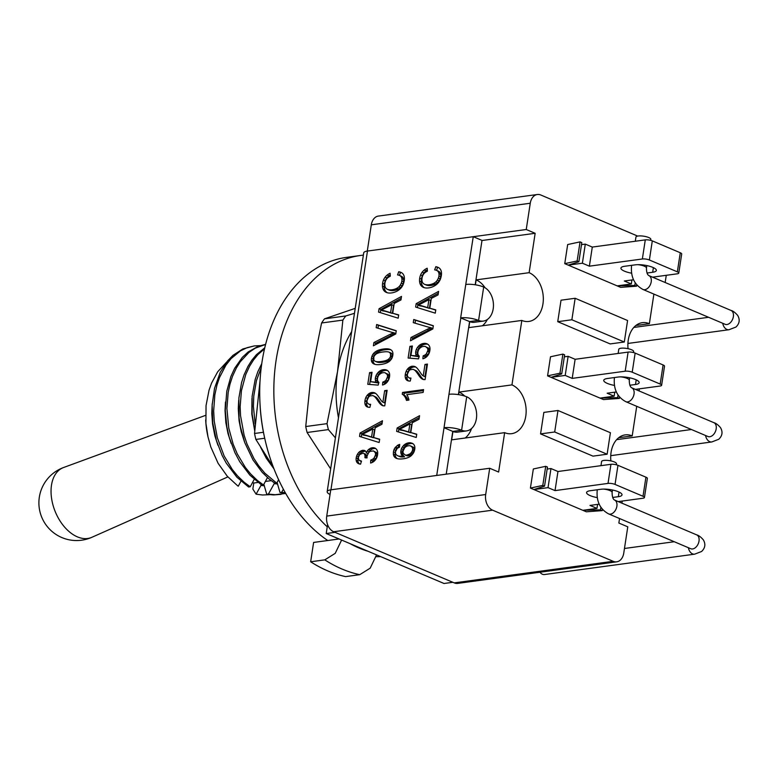 <?xml version="1.0" encoding="UTF-8"?>
<svg xmlns="http://www.w3.org/2000/svg" width="778" height="778" viewBox="0 0 778 778"><rect width="100%" height="100%" fill="white"/><g stroke="black" fill="none" stroke-linecap="round" stroke-linejoin="round"><path stroke-width="1.17" d="M252.539 482.506L253.774 483.021L257.946 482.457M265.386 481.446L271.191 480.658M278.612 479.686L276.735 483.177L275.081 483.401L268.925 478.84L262.215 472.353L253.035 459.993L244.778 442.663L240.373 426.568L239.05 417.523L238.875 398.064L241.569 382.582L244.088 374.792L247.91 366.487L251.858 360.185L256.38 354.71L264.763 347.815M267.467 477.575L263.489 484.966L261.836 485.2L249.903 475.164L239.789 461.792L234.956 452.747L229.218 437.265L226.855 426.85L225.26 410.269L226.777 391.237L230.842 376.591L234.664 368.286L242.337 357.365L248.163 351.957L258.384 346.22L265.599 344.382M254.221 479.374L250.244 486.765L248.581 486.989L236.882 477.196L226.233 463.085L222.158 455.509L216.333 440.28L212.734 422.746L212.141 405.075L214.543 388.271L220.281 372.254L227.536 360.973L232.962 355.361L242.824 348.962L254.221 345.928L247.054 347.688L240.451 350.859L231.047 358.619L225.931 365.135L219.484 377.563L216.916 385.256L214.845 394.845L213.658 410.91L214.261 421.375L217.334 437.771L224.122 455.908L232.262 469.445L237.484 475.835L244.127 482.243L250.244 486.765M240.976 481.164L238.263 486.201L237.407 485.579L227.273 476.233L218.103 463.299L210.828 447.029L207.998 436.905L205.917 423.349L206.044 405.601L209.049 390.177L211.538 383.155L217.733 371.728L226.612 362.12M253.774 483.021L252.85 489.07L256.108 494.186L261.291 484.85M274.537 483.05L268.42 494.088L266.766 494.312L263.839 484.324M283.367 489.197L281.675 492.289L280.012 492.513L277.085 482.525M205.693 419.925L205.713 420.295A67.812 47.769 82.3 0 0 207.911 436.487L207.998 436.905M261.233 367.556L256.468 380.559L253.774 396.041L253.404 406.447L255.155 423.903M261.768 363.598L257.829 371.738L255.194 379.431L252.121 396.265L252.15 414.197L254.737 429.933M260.572 447.214L266.28 458.203L274.012 468.91M281.675 492.289L285.332 492.766M264.52 348.855L258.043 354.486L253.521 359.961L249.563 366.263L245.741 374.568L241.433 390.644L240.149 406.729L240.558 415.773L244.127 435.242L246.957 443.859L253.939 458.514L258.636 465.691L264.802 473.141L276.735 483.177M280.012 492.513L285.526 493.106M268.42 494.088L275.179 494.711L285.721 493.447M265.59 344.44L255.252 348.165L248.941 352.434L240.276 361.751L236.317 368.062L232.496 376.367L229.977 384.147L228.187 392.443L226.904 408.528L228.781 428.143L233.186 444.228L237.251 453.875L245.391 467.49L250.633 473.928L257.333 480.415L263.489 484.966M266.766 494.312L273.525 494.934L281.101 494.351M260.085 345.636L254.221 345.928M269.509 494.701L262.439 494.993L256.108 494.186M351.675 331.603A100.459 70.779 82.3 0 0 337.545 371.524A100.459 70.779 82.3 0 0 338.479 417.815M355.225 308.351L324.484 318.844A114.269 80.504 82.3 0 0 321.586 322.987L311.054 375.113L305.735 426.539A114.269 80.504 82.3 0 0 307.096 432.49L330.66 468.901M324.484 318.844L345.772 315.956L354.476 313.31M345.772 315.956A114.269 80.504 82.3 0 0 342.865 320.098L337.545 371.524L327.023 423.65A114.269 80.504 82.3 0 0 328.384 429.602L335.415 437.868M307.096 432.49L328.384 429.602M305.735 426.539L327.023 423.65M321.586 322.987L342.865 320.098M260.037 380.773L254.523 433.482A114.269 80.504 82.3 0 0 255.874 439.434L273.234 466.897M255.874 439.434L264.714 438.238M254.523 433.482L263.45 432.276M363.375 255.135A150.689 106.158 82.3 0 0 360.71 255.447L346.58 257.362A150.689 106.158 82.3 0 0 260.153 378.857A150.689 106.158 82.3 0 0 327.742 540.515L313.612 542.441L310.655 561.774A170.781 120.318 82.3 0 0 345.607 576.605L359.737 574.679L370.182 568.173L376.562 554.879M310.655 561.774L324.786 559.859L335.221 553.352L341.61 540.058M360.71 255.447A150.689 106.158 82.3 0 0 275.334 365.845A150.689 106.158 82.3 0 0 327.237 526.823M376.124 556.678A150.689 106.158 82.3 0 0 380.598 556.591M339.072 538.979L327.742 540.515M260.008 403.636A138.134 97.318 82.3 0 0 264.676 438.082M635.402 389.379L660.143 386.024A5.018 1.371 -171.3 0 0 661.611 385.305A5.018 1.371 -171.3 0 0 660.172 384.06L632.213 372.205A5.018 1.371 -171.3 0 0 625.181 371.203L572.2 378.39L565.207 375.424L551.077 377.34L561.716 373.936L564.634 354.836L562.893 354.097L550.503 356.762L547.586 375.862L550.503 356.762M661.611 385.305L664.529 366.205A5.018 1.371 -171.3 0 0 663.099 364.96L635.14 353.105A5.018 1.371 -171.3 0 0 628.109 352.103L575.127 359.29L568.135 356.324L564.332 356.839M561.716 373.936L559.966 373.197L547.586 375.862L603.514 399.581L619.385 398.404L617.644 397.665L600.013 398.093L614.143 396.177L607.151 393.211L616.341 391.966M629.849 385.246L635.509 384.478A12.555 3.443 -171.3 0 0 639.176 382.669A12.555 3.443 -171.3 0 0 631.794 378.303A12.555 3.443 -171.3 0 0 618.024 377.058L607.433 378.497A12.555 3.443 -171.3 0 0 603.757 380.306A12.555 3.443 -171.3 0 0 614.396 385.402M562.893 354.097L559.966 373.197M568.135 356.324L565.207 375.424M575.127 359.29L572.2 378.39M614.756 392.18L614.143 396.177M618.043 395.029L617.644 397.665M619.589 397.072L619.385 398.404M652.567 277.163L677.307 273.807A5.018 1.371 -171.3 0 0 678.776 273.088A5.018 1.371 -171.3 0 0 677.346 271.843L649.387 259.988A5.018 1.371 -171.3 0 0 642.356 258.986L589.374 266.173L582.382 263.207L568.251 265.123L578.881 261.729L581.808 242.629L580.057 241.88L567.677 244.545L564.76 263.645L567.677 244.545M678.776 273.088L681.703 253.988A5.018 1.371 -171.3 0 0 680.273 252.743L652.304 240.888A5.018 1.371 -171.3 0 0 645.283 239.887L592.291 247.073L585.299 244.107L581.506 244.623M578.881 261.729L577.14 260.98L564.76 263.645L620.679 287.364L636.56 286.187L634.809 285.448L617.187 285.876L631.318 283.96L624.326 280.994L633.516 279.749M647.024 273.029L652.674 272.261A12.555 3.443 -171.3 0 0 656.35 270.452A12.555 3.443 -171.3 0 0 648.959 266.086A12.555 3.443 -171.3 0 0 635.198 264.851L624.598 266.28A12.555 3.443 -171.3 0 0 620.932 268.089A12.555 3.443 -171.3 0 0 631.571 273.185M580.057 241.88L577.14 260.98M585.299 244.107L582.382 263.207M592.291 247.073L589.374 266.173M631.93 279.963L631.318 283.96M635.218 282.813L634.809 285.448M636.764 284.855L636.56 286.187M542.791 485.414L530.411 488.069L533.338 468.969L545.718 466.314L542.791 485.414L544.542 486.153L547.469 467.053L545.718 466.314M533.338 468.969L530.411 488.069L586.34 511.798L602.221 510.621L600.47 509.872L582.848 510.31L596.979 508.394L589.987 505.428L599.167 504.183M618.228 501.596L642.968 498.241A5.018 1.371 -171.3 0 0 644.437 497.521A5.018 1.371 -171.3 0 0 643.007 496.276L615.038 484.422A5.018 1.371 -171.3 0 0 608.017 483.41L555.025 490.607L548.033 487.641L533.912 489.556L544.542 486.153M612.685 497.453L618.335 496.695A12.555 3.443 -171.3 0 0 622.011 494.886A12.555 3.443 -171.3 0 0 614.62 490.51A12.555 3.443 -171.3 0 0 600.859 489.274L590.259 490.714A12.555 3.443 -171.3 0 0 586.583 492.523A12.555 3.443 -171.3 0 0 597.222 497.609M602.221 510.621L602.425 509.279M600.47 509.872L600.869 507.246M596.979 508.394L597.582 504.397M644.437 497.521L647.364 478.421A5.018 1.371 -171.3 0 0 645.925 477.177L617.965 465.322A5.018 1.371 -171.3 0 0 610.934 464.31L557.952 471.507L550.96 468.541L547.158 469.056M555.025 490.607L557.952 471.507M548.033 487.641L550.96 468.541M483.692 287.033L478.577 320.458A17.583 12.39 82.3 0 0 483.323 321.09A17.583 12.39 82.3 0 0 493.456 305.589A17.583 12.39 82.3 0 0 483.692 287.033L483.517 286.956A12.808 3.511 -171.3 0 0 465.954 284.447A12.808 3.511 -171.3 0 0 465.769 284.476L460.654 317.901L469.572 321.586L478.402 320.38A12.808 3.511 8.7 0 0 460.839 317.871L448.964 394.3A12.808 3.511 -171.3 0 1 449.149 394.281A12.808 3.511 -171.3 0 1 466.712 396.79L461.597 430.215A12.808 3.511 8.7 0 0 444.034 427.706L448.964 394.3M475.202 284.787L482 240.402L473.257 236.697L465.769 284.476M326.215 533.533L335.046 532.337L452.845 582.294L444.014 583.49L326.215 533.533L327.587 524.576M473.257 236.697L367.469 251.051A12.808 3.511 -171.3 0 0 363.715 252.899L327.178 491.647A12.808 3.511 8.7 0 1 330.932 489.809L436.721 475.455L444.034 427.706L452.767 431.411L461.597 430.215M330.047 494.458A12.808 3.511 8.7 0 1 327.178 491.647M435.826 266.689L434.649 269.878A14.928 9.774 113 0 1 436.497 270.355A14.928 9.774 113 0 1 436.983 270.588A7.303 4.785 113 0 1 438.267 271.785L438.277 271.804A6.399 4.191 113 0 1 438.948 273.661A6.652 4.357 113 0 1 438.928 276.005A6.73 4.405 113 0 1 438.374 278.077A7.585 4.969 113 0 1 437.343 280.119A6.555 4.289 113 0 1 435.952 281.792A10.328 6.759 113 0 1 433.949 283.231A16.017 10.484 113 0 1 432.879 283.737A20.247 13.255 113 0 1 431.683 284.174A22.932 15.015 113 0 1 430.487 284.495A29.535 19.333 113 0 1 429.145 284.729A22.076 14.451 113 0 1 428.124 284.826A21.181 13.868 113 0 1 427.132 284.826A20.938 13.712 113 0 1 426.169 284.729A20.85 13.654 113 0 1 425.235 284.544A10.221 6.691 113 0 1 424.613 284.33A10.221 6.691 113 0 1 423.602 283.727A7.799 5.106 113 0 1 422.522 282.414A6.389 4.182 113 0 1 421.987 280.547A8.188 5.358 113 0 1 422.055 278.047A6.837 4.473 113 0 1 422.678 275.801A5.378 3.52 113 0 1 423.699 274.002A6.136 4.016 113 0 1 425.07 272.601A14.5 9.492 113 0 1 427.385 271.172L427.21 268.235A15.56 10.192 -67 0 0 424.292 270.005A9.832 6.438 -67 0 0 422.191 272.174A8.432 5.524 -67 0 0 420.616 274.955A10.026 6.564 -67 0 0 419.682 278.3A10.795 7.07 -67 0 0 419.556 281.218A10.775 7.051 -67 0 0 420.081 283.795A10.056 6.584 -67 0 0 421.238 285.798A13.566 8.879 -67 0 0 423.174 287.267A16.163 10.581 -67 0 0 423.465 287.393A16.163 10.581 -67 0 0 424.331 287.695A19.44 12.72 -67 0 0 425.663 287.957A21.716 14.218 -67 0 0 427.064 288.016A27.648 18.098 -67 0 0 428.678 287.889A27.162 17.787 -67 0 0 430.185 287.607A24.41 15.978 -67 0 0 431.634 287.189A23.428 15.336 -67 0 0 433.083 286.605A22.202 14.539 -67 0 0 434.484 285.896A15.249 9.978 -67 0 0 437.148 283.941A9.774 6.399 -67 0 0 439.035 281.743A8.169 5.349 -67 0 0 440.416 279.059A13.002 8.509 -67 0 0 441.359 275.412A9.754 6.38 -67 0 0 441.398 272.086A8.957 5.864 -67 0 0 440.504 269.48A10.357 6.778 -67 0 0 438.802 267.758A19.08 12.497 -67 0 0 437.8 267.253A19.08 12.497 -67 0 0 435.826 266.689L437.576 267.438L436.497 270.365L438.247 271.104A14.928 9.774 113 0 1 438.724 271.327A7.303 4.785 113 0 1 440.008 272.524A6.399 4.191 113 0 1 440.698 274.41A6.652 4.357 113 0 1 440.679 276.754A6.73 4.405 113 0 1 440.124 278.816A7.585 4.969 113 0 1 439.084 280.858A6.555 4.289 113 0 1 437.693 282.531A10.328 6.759 113 0 1 435.69 283.97A16.017 10.484 113 0 1 434.63 284.476A20.247 13.255 113 0 1 433.434 284.913A22.932 15.015 113 0 1 432.237 285.234A29.535 19.333 113 0 1 430.895 285.477A22.076 14.451 113 0 1 429.864 285.565A21.181 13.868 113 0 1 428.882 285.565A20.938 13.712 113 0 1 427.919 285.468A20.85 13.654 113 0 1 426.986 285.283A10.221 6.691 113 0 1 426.363 285.069L424.613 284.33M398.735 271.726L397.558 274.916A14.928 9.774 113 0 1 399.406 275.393A14.928 9.774 113 0 1 399.892 275.616A7.303 4.785 113 0 1 401.176 276.812L401.185 276.842A6.399 4.191 113 0 1 401.866 278.699A6.652 4.357 113 0 1 401.847 281.043A6.73 4.405 113 0 1 401.283 283.104A7.585 4.969 113 0 1 400.252 285.147A6.555 4.289 113 0 1 398.861 286.819A10.328 6.759 113 0 1 396.858 288.259A16.017 10.484 113 0 1 395.788 288.764A20.247 13.255 113 0 1 394.592 289.212A22.932 15.015 113 0 1 393.396 289.523A29.535 19.333 113 0 1 392.054 289.766A22.076 14.451 113 0 1 391.033 289.854A21.181 13.868 113 0 1 390.041 289.854A20.938 13.712 113 0 1 389.078 289.766A20.85 13.654 113 0 1 388.144 289.572A10.221 6.691 113 0 1 387.522 289.358A10.221 6.691 113 0 1 386.51 288.764A7.799 5.106 113 0 1 385.431 287.442A6.389 4.182 113 0 1 384.896 285.584A8.188 5.358 113 0 1 384.964 283.075A6.837 4.473 113 0 1 385.587 280.829A5.378 3.52 113 0 1 386.608 279.03A6.136 4.016 113 0 1 387.979 277.629A14.5 9.492 113 0 1 390.303 276.209L390.118 273.263A15.56 10.192 -67 0 0 387.201 275.042A9.832 6.438 -67 0 0 385.1 277.211A8.432 5.524 -67 0 0 383.525 279.983A10.026 6.564 -67 0 0 382.591 283.328A10.795 7.07 -67 0 0 382.465 286.246A10.775 7.051 -67 0 0 382.99 288.832A10.056 6.584 -67 0 0 384.147 290.826A13.566 8.879 -67 0 0 386.092 292.304A16.163 10.581 -67 0 0 386.374 292.431A16.163 10.581 -67 0 0 387.24 292.732A19.44 12.72 -67 0 0 388.572 292.985A21.716 14.218 -67 0 0 389.973 293.053A27.648 18.098 -67 0 0 391.587 292.917A27.162 17.787 -67 0 0 393.094 292.635A24.41 15.978 -67 0 0 394.543 292.217A23.428 15.336 -67 0 0 395.992 291.643A22.202 14.539 -67 0 0 397.402 290.923A15.249 9.978 -67 0 0 400.057 288.969A9.774 6.399 -67 0 0 401.944 286.781A8.169 5.349 -67 0 0 403.325 284.096A13.002 8.509 -67 0 0 404.268 280.45A9.754 6.38 -67 0 0 404.307 277.124A8.957 5.864 -67 0 0 403.412 274.517A10.357 6.778 -67 0 0 401.711 272.786A19.08 12.497 -67 0 0 400.709 272.281A19.08 12.497 -67 0 0 398.735 271.726L400.485 272.465L399.406 275.393L401.156 276.132A14.928 9.774 113 0 1 401.633 276.365A7.303 4.785 113 0 1 402.926 277.561L402.936 277.581A6.399 4.191 113 0 1 403.607 279.438A6.652 4.357 113 0 1 403.588 281.782A6.73 4.405 113 0 1 403.033 283.844A7.585 4.969 113 0 1 401.993 285.896A6.555 4.289 113 0 1 400.602 287.559A10.328 6.759 113 0 1 398.608 289.008A16.017 10.484 113 0 1 397.539 289.513A20.247 13.255 113 0 1 396.342 289.951A22.932 15.015 113 0 1 395.146 290.272A29.535 19.333 113 0 1 393.804 290.505A22.076 14.451 113 0 1 392.783 290.602A21.181 13.868 113 0 1 391.791 290.602A20.938 13.712 113 0 1 390.828 290.505A20.85 13.654 113 0 1 389.895 290.311A10.221 6.691 113 0 1 389.272 290.106L387.522 289.358M360.058 433.015L359.533 436.419L379.149 442.507L379.654 439.23L373.683 437.557L375.181 427.783L381.94 424.263L382.484 420.742L360.058 433.015L361.799 433.754L361.313 436.973M379.081 308.701L378.555 312.095L398.171 318.192L398.676 314.905L392.705 313.242L394.203 303.459L400.962 299.938L401.506 296.418L379.081 308.701L380.831 309.44L380.335 312.649M397.14 427.988L396.624 431.382L416.24 437.479L416.736 434.202L410.774 432.529L412.272 422.755L419.031 419.225L419.566 415.705L397.14 427.988L398.89 428.727L398.404 431.936M416.172 303.663L415.647 307.067L435.262 313.155L435.768 309.877L429.796 308.205L431.294 298.431L438.053 294.911L438.598 291.39L416.172 303.663L417.912 304.402L417.426 307.621M373.401 345.802L395.759 333.966L396.255 330.747L376.659 324.514L376.173 327.674L390.449 331.905A73.103 47.857 -67 0 0 392.073 332.342A70.37 46.067 -67 0 0 393.687 332.692A67.939 44.482 -67 0 0 392.015 333.441A91.814 60.11 -67 0 0 390.07 334.384L373.907 342.524L373.401 345.802M410.492 340.774L432.85 328.929L433.336 325.719L413.75 319.486L413.264 322.646L427.54 326.867A73.103 47.857 -67 0 0 429.155 327.305A70.37 46.067 -67 0 0 430.779 327.655A67.939 44.482 -67 0 0 429.106 328.404A91.814 60.11 -67 0 0 427.161 329.347L410.988 337.487L410.492 340.774M397.908 447.992A13.051 8.539 113 0 1 399.464 447.243L399.707 444.423A13.469 8.821 -67 0 0 398.462 444.87A9.54 6.243 -67 0 0 397.412 445.434L394.942 447.865A5.864 3.841 -67 0 0 394.018 449.665A7.381 4.833 -67 0 0 393.454 451.833L393.357 454.051A6.584 4.308 -67 0 0 393.824 455.889A8.782 5.747 -67 0 0 394.942 457.445A10.454 6.846 -67 0 0 396.226 458.281A19.285 12.623 -67 0 0 396.255 458.291A19.285 12.623 -67 0 0 398.229 458.855A26.617 17.427 -67 0 0 400.378 459.001A48.265 31.597 -67 0 0 403.364 458.777A42.527 27.843 -67 0 0 406.087 458.242A22.902 14.996 -67 0 0 408.11 457.571A16.338 10.697 -67 0 0 410.103 456.54A8.616 5.641 -67 0 0 411.494 455.441L413.04 453.632A6.895 4.512 -67 0 0 414.129 451.561A7.527 4.931 -67 0 0 414.762 449.227A6.944 4.551 -67 0 0 414.839 447.243A6.584 4.308 -67 0 0 414.441 445.561A7.09 4.639 -67 0 0 413.614 444.277A10.279 6.73 -67 0 0 412.252 443.285L410.599 442.808A13.489 8.83 -67 0 0 409.714 442.76A15.054 9.861 -67 0 0 408.742 442.828A15.375 10.065 -67 0 0 407.234 443.168A11.174 7.313 -67 0 0 405.941 443.713A9.9 6.477 -67 0 0 404.677 444.51A8.83 5.786 -67 0 0 403.539 445.531L402.391 446.942A6.253 4.094 -67 0 0 401.429 448.76A6.185 4.055 -67 0 0 400.894 450.715A5.961 3.9 -67 0 0 400.826 452.29A6.856 4.483 -67 0 0 401.098 453.798A6.341 4.153 -67 0 0 401.711 455.013A9.647 6.321 -67 0 0 402.81 456.073A43.354 28.378 113 0 1 401.254 456.209A26.102 17.087 113 0 1 400.057 456.219A19.683 12.886 113 0 1 398.9 456.112A10.649 6.973 113 0 1 398.093 455.898A11.563 7.566 113 0 1 397.821 455.791A11.563 7.566 113 0 1 396.654 455.101A6.292 4.123 113 0 1 395.837 454.109A4.133 2.704 113 0 1 395.496 453A3.929 2.577 113 0 1 395.525 451.717L397.081 448.643A4.036 2.635 113 0 1 397.908 447.992M377.651 364.688A36.401 23.836 -67 0 0 379.119 364.639A55.374 36.245 -67 0 0 380.967 364.454A49.15 32.18 -67 0 0 383.924 363.88A26.744 17.515 -67 0 0 386.131 363.18A19.158 12.536 -67 0 0 388.319 362.091A9.997 6.545 -67 0 0 389.846 360.953L391.276 359.319A5.971 3.909 -67 0 0 392.229 357.481A7.245 4.746 -67 0 0 392.812 355.293A7.08 4.629 -67 0 0 392.851 352.93A5.864 3.841 -67 0 0 392.248 351.16A7.994 5.232 -67 0 0 391.101 349.954A14.617 9.569 -67 0 0 390.05 349.39A14.617 9.569 -67 0 0 389.146 349.079A18.079 11.835 -67 0 0 388.057 348.884A29.126 19.071 -67 0 0 386.617 348.797A36.449 23.865 -67 0 0 385.149 348.845A55.131 36.089 -67 0 0 383.321 349.04A62.707 41.049 -67 0 0 381.765 349.283A39.853 26.092 -67 0 0 380.51 349.546A30.974 20.277 -67 0 0 379.256 349.896A17.709 11.592 -67 0 0 378.303 350.236A21.91 14.344 -67 0 0 376.396 351.16A13.002 8.519 -67 0 0 374.967 352.113A8.325 5.446 -67 0 0 373.644 353.358A6.38 4.172 -67 0 0 372.652 354.749A5.923 3.88 -67 0 0 371.923 356.334A7.313 4.785 -67 0 0 371.456 358.191A7.051 4.619 -67 0 0 371.417 360.545A5.874 3.851 -67 0 0 372.02 362.305A7.955 5.203 -67 0 0 373.158 363.511A14.646 9.589 -67 0 0 374.228 364.094A14.646 9.589 -67 0 0 375.113 364.396A17.845 11.68 -67 0 0 376.212 364.6A28.99 18.983 -67 0 0 377.651 364.688M370.736 460.109L370.61 463.036A12.847 8.412 -67 0 0 371.923 462.599A9.851 6.448 -67 0 0 373.07 461.996A9.015 5.903 -67 0 0 374.169 461.159A8.558 5.602 -67 0 0 375.181 460.138L375.91 459.176A6.691 4.376 -67 0 0 376.96 457.153A7.868 5.145 -67 0 0 377.593 454.79L377.719 453.243A7.216 4.726 -67 0 0 377.437 451.143A8.237 5.388 -67 0 0 376.552 449.392A9.628 6.302 -67 0 0 375.686 448.546A9.18 6.01 -67 0 0 374.85 448.06A9.18 6.01 -67 0 0 374.695 448.002A9.618 6.302 -67 0 0 373.576 447.749A11.894 7.79 -67 0 0 372.254 447.778A12.302 8.052 -67 0 0 371.232 448.002A9.093 5.952 -67 0 0 370.347 448.322L368.694 449.412A6.03 3.948 -67 0 0 367.372 450.977A5.932 3.88 -67 0 0 366.419 452.903A6.808 4.454 -67 0 0 365.854 451.59A5.961 3.9 -67 0 0 365.028 450.734L362.684 450.258L359.864 451.473A7.09 4.639 -67 0 0 358.57 452.679A6.924 4.532 -67 0 0 357.481 454.216A7.002 4.58 -67 0 0 356.684 455.976A7.177 4.697 -67 0 0 356.207 457.843L356.188 457.979A6.983 4.571 -67 0 0 356.198 460.411A6.564 4.298 -67 0 0 356.917 462.297A7.663 5.018 -67 0 0 358.279 463.523A13.489 8.83 -67 0 0 358.648 463.698A13.489 8.83 -67 0 0 360.554 464.155L361.478 461.121L358.853 460.09L358.327 457.454L359.669 454.605L362.82 453.195A5.076 3.326 113 0 1 363.618 453.37A5.076 3.326 113 0 1 363.919 453.535A3.559 2.334 113 0 1 364.59 454.303A5.572 3.647 113 0 1 364.989 455.762A5.261 3.443 113 0 1 364.95 457.415L367.051 457.892A7.342 4.804 113 0 1 367.07 455.918L368.714 452.485L370.163 451.347L373.479 450.919L375.2 452.495A4.289 2.811 113 0 1 375.492 453.632A4.59 3.005 113 0 1 375.453 455.013L374.062 458.038A4.862 3.18 113 0 1 372.886 459.059A14.296 9.355 113 0 1 370.736 460.109L372.487 460.848L372.419 462.365M387.133 390.332L384.653 390.673L382.893 402.168A12.049 7.887 113 0 1 381.687 401.147A13.916 9.112 113 0 1 381.142 400.466A135.032 88.4 113 0 1 379.567 398.18A96.307 63.047 -67 0 0 377.641 395.487A24.867 16.28 -67 0 0 376.562 394.251A18.234 11.942 -67 0 0 375.356 393.24A10.853 7.109 -67 0 0 374.529 392.793A10.853 7.109 -67 0 0 374.296 392.696L371.913 392.462A10.98 7.187 -67 0 0 370.668 392.764A8.646 5.66 -67 0 0 369.56 393.26A8.12 5.32 -67 0 0 368.49 394.008A8.266 5.407 -67 0 0 367.469 394.991L367.148 395.36A6.389 4.182 -67 0 0 365.806 397.626A8.509 5.572 -67 0 0 364.979 400.553L364.911 401.01A8.383 5.485 -67 0 0 364.96 403.733A6.564 4.298 -67 0 0 365.718 405.669A7.09 4.639 -67 0 0 366.419 406.408A9.064 5.932 -67 0 0 367.313 406.943A9.064 5.932 -67 0 0 367.381 406.972A10.931 7.158 -67 0 0 368.471 407.254A16.639 10.892 -67 0 0 369.89 407.332L370.62 404.327L368.908 404.249L367.333 402.878A3.968 2.597 113 0 1 367.06 401.769A5.076 3.326 113 0 1 367.119 400.33L368.646 397.004L369.949 395.934L372.847 395.574L374.286 396.372A17.165 11.232 113 0 1 375.589 397.675A74.873 49.024 113 0 1 377.943 400.913A52.992 34.699 -67 0 0 379.431 403.023A22.961 15.025 -67 0 0 380.53 404.249A15.988 10.464 -67 0 0 381.774 405.221A12.477 8.169 -67 0 0 382.494 405.591A12.477 8.169 -67 0 0 383.019 405.776L384.75 405.873L387.133 390.332M382.815 382.076L382.543 385.022A13.362 8.752 -67 0 0 383.885 384.575A9.929 6.496 -67 0 0 385.042 383.972A8.908 5.835 -67 0 0 386.151 383.146A8.169 5.349 -67 0 0 387.143 382.134L387.843 381.21A6.652 4.357 -67 0 0 388.883 379.178A8.451 5.534 -67 0 0 389.535 376.698A8.646 5.66 -67 0 0 389.661 375.424A7.119 4.658 -67 0 0 389.622 374.315A6.71 4.396 -67 0 0 389.117 372.458A9.122 5.971 -67 0 0 387.94 370.882A11.067 7.245 -67 0 0 386.987 370.231A11.67 7.644 -67 0 0 386.598 370.046A11.67 7.644 -67 0 0 385.888 369.803A12.574 8.227 -67 0 0 384.692 369.628A15.628 10.231 -67 0 0 383.301 369.696A14.743 9.647 -67 0 0 381.804 370.046A10.863 7.109 -67 0 0 380.51 370.6A9.725 6.37 -67 0 0 379.236 371.427A8.947 5.854 -67 0 0 378.089 372.477L376.999 373.839A6.613 4.328 -67 0 0 375.978 375.784A6.866 4.493 -67 0 0 375.395 377.923A6.098 3.987 -67 0 0 375.375 380.053A8.772 5.738 -67 0 0 376.037 382.183L370.61 381.687L372.049 372.283L369.569 372.613L367.78 384.303L378.186 385.12L378.925 382.358A5.777 3.783 113 0 1 377.748 380.812A4.415 2.888 113 0 1 377.515 379.693A5.008 3.277 113 0 1 377.573 378.351L377.865 377.116A4.425 2.898 113 0 1 378.478 375.745A4.921 3.219 113 0 1 379.401 374.529L381.064 373.304A8.237 5.388 113 0 1 381.979 372.944A12.224 8.004 113 0 1 383.087 372.701A13.002 8.509 113 0 1 384.215 372.643A9.035 5.913 113 0 1 385.11 372.769L387.172 374.481A4.337 2.84 113 0 1 387.473 375.628A4.512 2.956 113 0 1 387.434 376.999L385.995 380.121A4.989 3.268 113 0 1 384.76 381.181A11.096 7.265 113 0 1 382.815 382.076L384.565 382.815L384.42 384.322M427.472 364.075L424.992 364.415L423.232 375.91A12.049 7.887 113 0 1 422.026 374.889A13.916 9.112 113 0 1 421.481 374.208A135.032 88.4 113 0 1 419.906 371.923A96.307 63.047 -67 0 0 417.981 369.229A24.867 16.28 -67 0 0 416.901 367.994A18.234 11.942 -67 0 0 415.695 366.983A10.853 7.109 -67 0 0 414.869 366.535A10.853 7.109 -67 0 0 414.635 366.438L412.252 366.205A10.98 7.187 -67 0 0 411.008 366.506A8.646 5.66 -67 0 0 409.899 367.002A8.12 5.32 -67 0 0 408.82 367.751A8.266 5.407 -67 0 0 407.798 368.733L407.487 369.103A6.389 4.182 -67 0 0 406.145 371.369A8.509 5.572 -67 0 0 405.319 374.296L405.25 374.753A8.383 5.485 -67 0 0 405.299 377.476A6.564 4.298 -67 0 0 406.058 379.411A7.09 4.639 -67 0 0 406.758 380.15A9.064 5.932 -67 0 0 407.653 380.685A9.064 5.932 -67 0 0 407.721 380.714A10.931 7.158 -67 0 0 408.8 380.996A16.639 10.892 -67 0 0 410.23 381.074L410.959 378.069L409.247 377.991L407.672 376.62A3.968 2.597 113 0 1 407.4 375.511A5.076 3.326 113 0 1 407.458 374.072L408.985 370.746L410.288 369.676L413.186 369.317L414.616 370.114A17.165 11.232 113 0 1 415.919 371.417A74.873 49.024 113 0 1 418.282 374.656A52.992 34.699 -67 0 0 419.77 376.766A22.961 15.025 -67 0 0 420.859 377.991A15.988 10.464 -67 0 0 422.104 378.964A12.477 8.169 -67 0 0 422.824 379.333A12.477 8.169 -67 0 0 423.358 379.518L425.089 379.615L427.472 364.075M423.154 355.818L422.882 358.765A13.362 8.752 -67 0 0 424.224 358.318A9.929 6.496 -67 0 0 425.371 357.715A8.908 5.835 -67 0 0 426.49 356.888A8.169 5.349 -67 0 0 427.482 355.877L428.172 354.953A6.652 4.357 -67 0 0 429.223 352.92A8.451 5.534 -67 0 0 429.874 350.44A8.646 5.66 -67 0 0 430.001 349.166A7.119 4.658 -67 0 0 429.962 348.058A6.71 4.396 -67 0 0 429.456 346.2A9.122 5.971 -67 0 0 428.27 344.625A11.067 7.245 -67 0 0 427.317 343.973A11.67 7.644 -67 0 0 426.937 343.788A11.67 7.644 -67 0 0 426.218 343.545A12.574 8.227 -67 0 0 425.031 343.37A15.628 10.231 -67 0 0 423.64 343.438A14.743 9.647 -67 0 0 422.143 343.788A10.863 7.109 -67 0 0 420.84 344.343A9.725 6.37 -67 0 0 419.575 345.169A8.947 5.854 -67 0 0 418.428 346.22L417.339 347.581A6.613 4.328 -67 0 0 416.318 349.526A6.866 4.493 -67 0 0 415.734 351.666A6.098 3.987 -67 0 0 415.715 353.796A8.772 5.738 -67 0 0 416.376 355.925L410.949 355.429L412.389 346.025L409.909 346.356L408.119 358.045L418.525 358.862L419.264 356.1A5.777 3.783 113 0 1 418.078 354.554A4.415 2.888 113 0 1 417.844 353.436A5.008 3.277 113 0 1 417.912 352.094L418.194 350.859A4.425 2.898 113 0 1 418.817 349.487A4.921 3.219 113 0 1 419.741 348.272L421.404 347.046A8.237 5.388 113 0 1 422.318 346.687A12.224 8.004 113 0 1 423.417 346.443A13.002 8.509 113 0 1 424.555 346.385A9.035 5.913 113 0 1 425.449 346.511L427.511 348.223A4.337 2.84 113 0 1 427.812 349.371A4.512 2.956 113 0 1 427.774 350.742L426.325 353.864A4.989 3.268 113 0 1 425.099 354.924A11.096 7.265 113 0 1 423.154 355.818L424.895 356.557L424.759 358.065M423.125 392.443L423.563 389.603L402.537 392.452L402.255 394.281A9.997 6.545 113 0 1 403.393 395.039A18.137 11.874 113 0 1 404.657 396.479A17.729 11.612 113 0 1 405.688 398.248A19.431 12.72 113 0 1 406.466 400.398L408.956 400.057A13.469 8.821 -67 0 0 408.654 398.813A26.617 17.427 -67 0 0 408.09 397.179A21.113 13.819 -67 0 0 407.4 395.671A12.322 8.072 -67 0 0 406.748 394.67L423.125 392.443M446.222 474.162L452.767 431.411M458.398 394.611L469.572 321.586M438.646 267.671A19.08 12.497 -67 0 0 437.576 267.438M427.307 269.849A15.56 10.192 -67 0 0 426.043 270.744A9.832 6.438 -67 0 0 423.942 272.922A8.432 5.524 -67 0 0 422.366 275.694A10.026 6.564 -67 0 0 421.433 279.039A10.795 7.07 -67 0 0 421.297 281.957A10.775 7.051 -67 0 0 421.832 284.544A10.056 6.584 -67 0 0 422.989 286.537A13.566 8.879 -67 0 0 424.38 287.714M401.565 272.708A19.08 12.497 -67 0 0 400.485 272.465M390.216 274.887A15.56 10.192 -67 0 0 388.951 275.782A9.832 6.438 -67 0 0 386.851 277.95A8.432 5.524 -67 0 0 385.275 280.732A10.026 6.564 -67 0 0 384.342 284.067A10.795 7.07 -67 0 0 384.215 286.994A10.775 7.051 -67 0 0 384.74 289.572A10.056 6.584 -67 0 0 385.898 291.565A13.566 8.879 -67 0 0 387.298 292.742M382.192 422.59L361.799 433.754M379.615 439.473L373.683 437.557M401.224 298.275L380.831 309.44M398.637 315.148L392.705 313.242M419.284 417.562L398.89 428.727M416.707 434.435L410.774 432.529M438.306 293.238L417.912 304.402M435.729 310.121L429.796 308.205M393.687 332.692L395.438 333.431A67.939 44.482 -67 0 0 393.756 334.18A91.814 60.11 -67 0 0 391.811 335.124L375.648 343.263L375.424 344.732M375.648 343.263L373.907 342.524M396.226 330.922L378.409 325.253L377.952 328.199M378.409 325.253L376.659 324.514M430.779 327.655L432.529 328.404A67.939 44.482 -67 0 0 430.847 329.143A91.814 60.11 -67 0 0 428.902 330.096L412.739 338.226L412.515 339.694M412.739 338.226L410.988 337.487M433.317 325.894L415.491 320.225L415.044 323.171M415.491 320.225L413.75 319.486M413.021 443.742L412.35 443.557A13.489 8.83 -67 0 0 411.455 443.499A15.054 9.861 -67 0 0 410.483 443.577A15.375 10.065 -67 0 0 408.985 443.907A11.174 7.313 -67 0 0 407.691 444.452A9.9 6.477 -67 0 0 406.427 445.259A8.83 5.786 -67 0 0 405.289 446.271L404.132 447.69A6.253 4.094 -67 0 0 403.179 449.499A6.185 4.055 -67 0 0 402.644 451.464A5.961 3.9 -67 0 0 402.566 453.029A6.856 4.483 -67 0 0 402.848 454.537A6.341 4.153 -67 0 0 403.461 455.752A9.647 6.321 -67 0 0 404.56 456.812A43.354 28.378 113 0 1 402.994 456.949A26.102 17.087 113 0 1 401.808 456.968A19.683 12.886 113 0 1 400.651 456.851A10.649 6.973 113 0 1 399.834 456.637A11.563 7.566 113 0 1 399.571 456.54A11.563 7.566 113 0 1 399.309 456.414M404.56 456.812L402.81 456.073M404.132 447.69L402.391 446.942M405.289 446.271L403.539 445.531M412.35 443.557L410.599 442.808M399.571 445.93A9.54 6.243 -67 0 0 399.163 446.173L396.692 448.605A5.864 3.841 -67 0 0 395.769 450.404A7.381 4.833 -67 0 0 395.195 452.572L395.098 454.79A6.584 4.308 -67 0 0 395.574 456.637A8.782 5.747 -67 0 0 396.683 458.184A10.454 6.846 -67 0 0 397.286 458.65M395.098 454.79L393.357 454.051M395.195 452.572L393.454 451.833M396.692 448.605L394.942 447.865M397.286 447.827L395.535 447.078M399.163 446.173L397.412 445.434M389.146 349.079L390.896 349.828A18.079 11.835 -67 0 0 389.797 349.623A29.126 19.071 -67 0 0 388.368 349.536A36.449 23.865 -67 0 0 386.899 349.585A55.131 36.089 -67 0 0 385.071 349.779A62.707 41.049 -67 0 0 383.515 350.022A39.853 26.092 -67 0 0 382.261 350.285A30.974 20.277 -67 0 0 381.006 350.635A17.709 11.592 -67 0 0 380.043 350.975A21.91 14.344 -67 0 0 378.147 351.899A13.002 8.519 -67 0 0 376.717 352.852A8.325 5.446 -67 0 0 375.395 354.107A6.38 4.172 -67 0 0 374.393 355.488A5.923 3.88 -67 0 0 373.673 357.083A7.313 4.785 -67 0 0 373.207 358.93A7.051 4.619 -67 0 0 373.168 361.293A5.874 3.851 -67 0 0 373.771 363.054A7.955 5.203 -67 0 0 374.908 364.26A14.646 9.589 -67 0 0 375.132 364.405M373.479 450.919L376.941 453.234A4.289 2.811 113 0 1 377.242 454.371A4.59 3.005 113 0 1 377.204 455.752L375.813 458.777A4.862 3.18 113 0 1 374.636 459.808A14.296 9.355 113 0 1 372.487 460.848M375.813 458.777L374.062 458.038M377.048 456.472L375.297 455.733M377.204 455.752L375.453 455.013M376.941 453.234L375.2 452.495M376.474 452.504L374.724 451.755M365.038 454.002A5.076 3.326 113 0 1 365.359 454.109A5.076 3.326 113 0 1 365.67 454.274A3.559 2.334 113 0 1 366.341 455.052A5.572 3.647 113 0 1 366.739 456.501A5.261 3.443 113 0 1 366.739 457.892M361.371 461.461L359.893 460.829M365.378 451.016L361.614 452.213A7.09 4.639 -67 0 0 360.311 453.418A6.924 4.532 -67 0 0 359.232 454.955A7.002 4.58 -67 0 0 358.425 456.715A7.177 4.697 -67 0 0 357.958 458.582L357.938 458.719A6.983 4.571 -67 0 0 357.948 461.15A6.564 4.298 -67 0 0 358.668 463.036A7.663 5.018 -67 0 0 359.601 464.009M361.614 452.213L359.864 451.473M363.015 451.396L361.264 450.656M364.435 450.997L362.684 450.258M365.047 450.754L363.948 450.287M368.072 453.603L366.419 452.903M375.677 448.536A9.618 6.302 -67 0 0 375.327 448.488A11.894 7.79 -67 0 0 373.994 448.527A12.302 8.052 -67 0 0 372.983 448.741A9.093 5.952 -67 0 0 372.098 449.071L370.445 450.151A6.03 3.948 -67 0 0 369.112 451.717A5.932 3.88 -67 0 0 368.432 452.99M370.445 450.151L368.694 449.412M372.098 449.071L370.347 448.322M386.977 391.334L384.653 390.673M372.847 395.574L376.027 397.111A17.165 11.232 113 0 1 377.33 398.414A74.873 49.024 113 0 1 379.683 401.652A52.992 34.699 -67 0 0 381.181 403.763A22.961 15.025 -67 0 0 382.27 404.988A15.988 10.464 -67 0 0 383.33 405.834M376.027 397.111L374.286 396.372M370.484 404.91L368.908 404.249M375.443 393.308L373.654 393.201A10.98 7.187 -67 0 0 372.419 393.503A8.646 5.66 -67 0 0 371.31 394.008A8.12 5.32 -67 0 0 370.231 394.747A8.266 5.407 -67 0 0 369.21 395.73L368.898 396.099A6.389 4.182 -67 0 0 367.556 398.365A8.509 5.572 -67 0 0 366.72 401.292L366.662 401.749A8.383 5.485 -67 0 0 366.71 404.472A6.564 4.298 -67 0 0 367.469 406.408A7.09 4.639 -67 0 0 368.169 407.157A9.064 5.932 -67 0 0 368.266 407.225M366.662 401.749L364.911 401.01M366.72 401.292L364.979 400.553M368.898 396.099L367.148 395.36M369.21 395.73L367.469 394.991M373.654 393.201L371.913 392.462M374.879 393.182L373.139 392.433M386.403 391.412L384.643 402.907L382.893 402.168M385.11 372.769L388.922 375.229A4.337 2.84 113 0 1 389.224 376.377A4.512 2.956 113 0 1 389.185 377.738L387.736 380.86A4.989 3.268 113 0 1 386.51 381.93A11.096 7.265 113 0 1 384.565 382.815M387.736 380.86L385.995 380.121M389.029 378.478L387.279 377.738M389.185 377.738L387.434 376.999M388.922 375.229L387.172 374.481M388.329 374.364L386.578 373.625M371.894 373.275L371.32 373.352L369.628 384.449M371.32 373.352L369.569 372.613M387.434 370.493A12.574 8.227 -67 0 0 386.442 370.377A15.628 10.231 -67 0 0 385.052 370.445A14.743 9.647 -67 0 0 383.554 370.785A10.863 7.109 -67 0 0 382.251 371.339A9.725 6.37 -67 0 0 380.987 372.166A8.947 5.854 -67 0 0 379.839 373.216L378.75 374.578A6.613 4.328 -67 0 0 377.729 376.523A6.866 4.493 -67 0 0 377.145 378.662A6.098 3.987 -67 0 0 377.126 380.792A8.772 5.738 -67 0 0 377.787 382.922L370.61 381.687M377.787 382.922L376.037 382.183M378.75 374.578L376.999 373.839M379.839 373.216L378.089 372.477M427.317 365.077L424.992 364.415M413.186 369.317L416.366 370.853A17.165 11.232 113 0 1 417.669 372.156A74.873 49.024 113 0 1 420.023 375.395A52.992 34.699 -67 0 0 421.511 377.505A22.961 15.025 -67 0 0 422.61 378.73A15.988 10.464 -67 0 0 423.67 379.576M416.366 370.853L414.616 370.114M410.813 378.653L409.247 377.991M415.783 367.051L413.993 366.944A10.98 7.187 -67 0 0 412.758 367.245A8.646 5.66 -67 0 0 411.65 367.751A8.12 5.32 -67 0 0 410.57 368.49A8.266 5.407 -67 0 0 409.549 369.472L409.238 369.842A6.389 4.182 -67 0 0 407.896 372.108A8.509 5.572 -67 0 0 407.059 375.035L407.001 375.492A8.383 5.485 -67 0 0 407.05 378.215A6.564 4.298 -67 0 0 407.798 380.15A7.09 4.639 -67 0 0 408.508 380.899A9.064 5.932 -67 0 0 408.606 380.967M407.001 375.492L405.25 374.753M407.059 375.035L405.319 374.296M409.238 369.842L407.487 369.103M409.549 369.472L407.798 368.733M413.993 366.944L412.252 366.205M415.219 366.924L413.478 366.175M426.743 365.154L424.983 376.649L423.232 375.91M425.449 346.511L429.262 348.972A4.337 2.84 113 0 1 429.563 350.119A4.512 2.956 113 0 1 429.514 351.481L428.075 354.603A4.989 3.268 113 0 1 426.85 355.672A11.096 7.265 113 0 1 424.895 356.557M428.075 354.603L426.325 353.864M429.359 352.22L427.618 351.481M429.514 351.481L427.774 350.742M429.262 348.972L427.511 348.223M428.668 348.106L426.918 347.367M412.233 347.017L411.659 347.095L409.957 358.191M411.659 347.095L409.909 346.356M427.774 344.236A12.574 8.227 -67 0 0 426.782 344.119A15.628 10.231 -67 0 0 425.391 344.187A14.743 9.647 -67 0 0 423.893 344.528A10.863 7.109 -67 0 0 422.59 345.082A9.725 6.37 -67 0 0 421.326 345.909A8.947 5.854 -67 0 0 420.178 346.959L419.079 348.32A6.613 4.328 -67 0 0 418.058 350.265A6.866 4.493 -67 0 0 417.485 352.415A6.098 3.987 -67 0 0 417.455 354.535A8.772 5.738 -67 0 0 418.126 356.664L410.949 355.429M418.126 356.664L416.376 355.925M419.079 348.32L417.339 347.581M420.178 346.959L418.428 346.22M423.407 390.595L404.288 393.191L404.006 395.029A9.997 6.545 113 0 1 405.134 395.778A18.137 11.874 113 0 1 406.408 397.218A17.729 11.612 113 0 1 407.429 398.988A19.431 12.72 113 0 1 407.925 400.193M404.006 395.029L402.255 394.281M404.288 393.191L402.537 392.452M461.772 430.283A17.583 12.39 82.3 0 0 466.518 430.915A17.583 12.39 82.3 0 0 476.651 415.423A17.583 12.39 82.3 0 0 466.888 396.858M438.267 271.785L440.027 272.543L438.277 271.804M361.984 434.484L363.725 435.223A42.702 27.95 113 0 1 365.66 435.505A43.558 28.514 113 0 1 367.547 435.972L373.323 437.732L374.539 429.748L372.798 429.009L366.603 432.237A189.715 124.198 113 0 1 363.783 433.647A76.837 50.307 113 0 1 361.984 434.484A42.702 27.95 113 0 1 363.909 434.766A43.558 28.514 113 0 1 365.796 435.233L371.573 436.993L372.798 429.009M381.006 310.159L382.757 310.908A42.702 27.95 113 0 1 384.682 311.181A43.558 28.514 113 0 1 386.569 311.657L392.345 313.408L393.571 305.423L391.82 304.684L385.625 307.913A189.715 124.198 113 0 1 382.805 309.323A76.837 50.307 113 0 1 381.006 310.159A42.702 27.95 113 0 1 382.932 310.441A43.558 28.514 113 0 1 384.818 310.918L390.595 312.668L391.82 304.684M399.075 429.446L400.816 430.195A42.702 27.95 113 0 1 402.741 430.467A43.558 28.514 113 0 1 404.628 430.944L410.414 432.704L411.63 424.71L409.889 423.971L403.694 427.21A189.715 124.198 113 0 1 400.874 428.61A76.837 50.307 113 0 1 399.075 429.446A42.702 27.95 113 0 1 401.001 429.728A43.558 28.514 113 0 1 402.887 430.205L408.664 431.955L409.889 423.971M418.097 305.132L419.838 305.871A42.702 27.95 113 0 1 421.773 306.153A43.558 28.514 113 0 1 423.66 306.62L429.437 308.38L430.652 300.396L428.911 299.656L422.717 302.885A189.715 124.198 113 0 1 419.896 304.295A76.837 50.307 113 0 1 418.097 305.132A42.702 27.95 113 0 1 420.023 305.414A43.558 28.514 113 0 1 421.909 305.88L427.686 307.641L428.911 299.656M405.114 454.984L406.865 455.733A7.42 4.862 -67 0 0 407.653 455.869A10.386 6.808 -67 0 0 408.644 455.82L411.27 454.848A7.372 4.824 -67 0 0 412.515 453.885A4.746 3.112 -67 0 0 413.39 452.835A4.649 3.044 -67 0 0 414.052 451.571A3.822 2.499 -67 0 0 414.392 450.326L413.565 447.34L410.424 445.833A8.966 5.874 -67 0 0 409.559 445.716A13.372 8.752 -67 0 0 408.46 445.775A12.516 8.198 -67 0 0 407.371 446.008A8.354 5.465 -67 0 0 406.476 446.358L404.852 447.525L403.092 450.997A4.289 2.811 -67 0 0 403.053 452.3A4.25 2.781 -67 0 0 403.354 453.409L405.114 454.984A7.42 4.862 -67 0 0 405.902 455.12A10.386 6.808 -67 0 0 406.894 455.081L409.529 454.099A7.372 4.824 -67 0 0 410.765 453.146A4.746 3.112 -67 0 0 411.64 452.086A4.649 3.044 -67 0 0 412.301 450.832A3.822 2.499 -67 0 0 412.641 449.587L412.408 447.438L410.424 445.833M376.64 361.877A6.788 4.444 -67 0 0 376.941 362.023A6.788 4.444 -67 0 0 377.262 362.14A17.943 11.748 -67 0 0 378.905 362.431A27.697 18.137 -67 0 0 380.637 362.46A57.601 37.714 -67 0 0 383.184 362.217A62.493 40.913 -67 0 0 385.781 361.77A28.086 18.39 -67 0 0 387.532 361.293A17.233 11.281 -67 0 0 389.282 360.564A5.504 3.608 -67 0 0 390.255 359.922A6.555 4.289 -67 0 0 391.548 358.522A3.365 2.198 -67 0 0 392.238 357.219L392.229 354.321L391.276 353.183A5.563 3.637 -67 0 0 390.751 352.872A5.563 3.637 -67 0 0 390.468 352.774M365.981 457.882L364.95 457.445M466.518 430.915L457.688 432.121A17.583 12.39 -97.7 0 1 452.942 431.479L451.668 439.842L504.65 432.656A25.11 17.69 82.3 0 0 511.681 433.667A25.11 17.69 82.3 0 0 526.152 411.338A25.11 17.69 82.3 0 0 511.953 384.896L521.824 320.439A25.11 17.69 82.3 0 0 528.846 321.45A25.11 17.69 82.3 0 0 543.326 299.131A25.11 17.69 82.3 0 0 529.128 272.689L535.157 233.293L526.239 229.51L530.265 203.243A12.555 8.85 -97.7 0 1 537.306 194.51A12.555 8.85 -97.7 0 1 540.827 195.015L637.668 236.084M483.323 321.09L474.492 322.286A17.583 12.39 -97.7 0 1 469.747 321.654L468.833 327.626L521.824 320.439M373.323 437.732L371.573 436.993M392.345 313.408L390.595 312.668M410.414 432.704L408.664 431.955M429.437 308.38L427.686 307.641M408.644 455.82L406.894 455.081M409.957 455.49L408.217 454.751M413.565 447.34L411.825 446.601M414.159 448.186L412.408 447.438M414.392 450.326L412.641 449.587M411.27 454.848L409.529 454.099M381.434 361.478A62.493 40.913 -67 0 0 384.031 361.021A28.086 18.39 -67 0 0 385.791 360.554A17.233 11.281 -67 0 0 387.541 359.825A5.504 3.608 -67 0 0 388.504 359.183A6.555 4.289 -67 0 0 389.807 357.783A3.365 2.198 -67 0 0 390.488 356.48L390.478 353.582L389.525 352.444A5.563 3.637 -67 0 0 389.01 352.133A5.563 3.637 -67 0 0 388.718 352.035A17.252 11.3 -67 0 0 387.123 351.763A28.047 18.361 -67 0 0 385.441 351.753A62.182 40.709 -67 0 0 382.883 352.006A62.658 41.02 -67 0 0 380.296 352.453A28.222 18.477 -67 0 0 378.536 352.92A17.34 11.349 -67 0 0 376.795 353.65A5.553 3.637 -67 0 0 375.823 354.291A6.418 4.201 -67 0 0 374.529 355.692A3.413 2.237 -67 0 0 373.839 357.005L373.819 359.99L374.607 360.943A6.788 4.444 -67 0 0 375.2 361.284A6.788 4.444 -67 0 0 375.511 361.391A17.943 11.748 -67 0 0 377.155 361.692A27.697 18.137 -67 0 0 378.886 361.712A57.601 37.714 -67 0 0 381.434 361.478L383.184 362.217M391.276 353.183L389.525 352.444M392.229 354.321L390.478 353.582M392.462 356.324L390.712 355.585M392.238 357.219L390.488 356.48M365.475 457.882L364.911 457.639M365.767 457.882L364.931 457.532M636.725 406.311L632.203 435.894A25.11 17.69 82.3 0 0 625.172 434.892A25.11 17.69 82.3 0 0 610.866 460.897M639.399 388.835L639.078 390.945M653.899 294.094L649.367 323.687A25.11 17.69 82.3 0 0 642.336 322.675A25.11 17.69 82.3 0 0 628.04 348.68M666.269 275.305L665.161 282.511M619.551 518.527L618.86 523.049L627.778 526.823L623.761 553.09A12.555 8.85 -97.7 0 1 616.711 561.823A12.555 8.85 -97.7 0 1 613.19 561.317L492.6 510.174A12.555 8.85 -97.7 0 1 485.686 494.526L489.702 468.268L498.62 472.042L504.65 432.656M622.225 501.051L621.904 503.162M607.122 454.226L592.992 456.141L540.564 433.9L543.851 412.408L557.982 410.492L554.695 431.985L607.122 454.226L610.409 432.733L557.982 410.492M624.296 342.009L610.166 343.925L557.738 321.684L561.026 300.201L575.156 298.275L571.869 319.768L624.296 342.009L627.583 320.517L575.156 298.275M557.738 321.684L571.869 319.768M540.564 433.9L554.695 431.985M618.666 437.732L632.203 435.894M635.83 325.515L649.367 323.687M526.239 229.51L367.284 251.08L371.31 224.813A12.555 8.85 -97.7 0 1 378.361 216.08L537.306 194.51M535.157 233.293L481.981 240.509M458.582 394.641L458.971 392.093L511.953 384.896M475.387 284.816L476.146 279.876L529.128 272.689M482.37 325.788A25.11 17.69 82.3 0 0 487.368 319.476M485.073 287.763A25.11 17.69 82.3 0 0 476.146 279.876M465.195 438.004A25.11 17.69 82.3 0 0 471.526 428.542M464.729 396.07A25.11 17.69 82.3 0 0 458.971 392.093M489.702 468.268L330.757 489.829L326.731 516.096A12.555 8.85 -97.7 0 0 333.645 531.744L454.235 582.887A12.555 8.85 -97.7 0 0 457.756 583.393L616.711 561.823M600.966 465.672L601.598 461.529A7.537 2.062 8.7 0 1 606.354 460.343A7.537 2.062 8.7 0 1 614.348 461.947A7.537 2.062 8.7 0 1 616.497 463.805L616.341 464.787M539.981 572.238A7.537 5.31 82.3 0 0 544.512 574.534L694.637 554.169A7.537 5.31 82.3 0 1 688.413 547.731M618.14 353.455L618.773 349.312A7.537 2.062 8.7 0 1 623.528 348.126A7.537 2.062 8.7 0 1 631.512 349.73A7.537 2.062 8.7 0 1 633.662 351.588L633.516 352.57M635.305 241.238L635.937 237.096A7.537 2.062 8.7 0 1 640.702 235.909A7.537 2.062 8.7 0 1 648.687 237.514A7.537 2.062 8.7 0 1 650.836 239.371L650.69 240.353M254.688 430.73L251.809 414.1L251.955 398.414M244.399 441.593L241.209 431.644L239.089 420.801L238.282 408.751L238.71 400.213M277.649 483.974L274.128 483.663M231.154 443.392L227.964 433.443L225.844 422.6L225.037 410.551L225.464 402.012M264.403 485.773L260.883 485.462M217.908 445.191L214.903 435.972L212.54 423.922L211.801 413.507L212.209 403.811M324.786 559.859A170.781 120.318 82.3 0 0 359.737 574.679M350.119 543.666A150.689 106.158 82.3 0 0 368.13 551.31M205.567 415.364L63.572 467.52A37.655 23.807 67.9 0 0 52.048 501.09A37.655 23.807 67.9 0 0 77.401 536.869A37.655 23.807 67.9 0 0 91.853 537.306L227.876 476.904M636.21 379.849L635.509 384.478M628.109 352.103L625.181 371.203M635.14 353.105L632.213 372.205M663.099 364.96L660.172 384.06M653.384 267.632L652.674 272.261M645.283 239.887L642.356 258.986M652.304 240.888L649.387 259.988M680.273 252.743L677.346 271.843M643.007 496.276L645.925 477.177M615.038 484.422L617.965 465.322M608.017 483.41L610.934 464.31M618.335 496.695L619.045 492.066M367.469 251.051L330.932 489.809M423.757 287.51L423.174 287.267M422.989 286.537L421.238 285.798M421.832 284.544L420.081 283.795M421.297 281.957L419.556 281.218M421.433 279.039L419.682 278.3M422.366 275.694L420.616 274.955M423.942 272.922L422.191 272.174M426.043 270.744L424.292 270.005M426.986 285.283L425.235 284.544M427.919 285.468L426.169 284.729M428.882 285.565L427.132 284.826M429.864 285.565L428.124 284.826M430.895 285.477L429.145 284.729M432.237 285.234L430.487 284.495M433.434 284.913L431.683 284.174M434.63 284.476L432.879 283.737M435.69 283.97L433.949 283.231M437.693 282.531L435.952 281.792M439.084 280.858L437.343 280.119M440.124 278.816L438.374 278.077M440.679 276.754L438.928 276.005M440.698 274.41L438.948 273.661M438.724 271.327L436.983 270.588M386.666 292.547L386.092 292.304M385.898 291.565L384.147 290.826M384.74 289.572L382.99 288.832M384.215 286.994L382.465 286.246M384.342 284.067L382.591 283.328M385.275 280.732L383.525 279.983M386.851 277.95L385.1 277.211M388.951 275.782L387.201 275.042M389.895 290.311L388.144 289.572M390.828 290.505L389.078 289.766M391.791 290.602L390.041 289.854M392.783 290.602L391.033 289.854M393.804 290.505L392.054 289.766M395.146 290.272L393.396 289.523M396.342 289.951L394.592 289.212M397.539 289.513L395.788 288.764M398.608 289.008L396.858 288.259M400.602 287.559L398.861 286.819M401.993 285.896L400.252 285.147M403.033 283.844L401.283 283.104M403.588 281.782L401.847 281.043M403.607 279.438L401.866 278.699M402.936 277.581L401.185 276.842M402.926 277.561L401.176 276.812M401.633 276.365L399.892 275.616M391.811 335.124L390.07 334.384M393.756 334.18L392.015 333.441M428.902 330.096L427.161 329.347M430.847 329.143L429.106 328.404M399.834 456.637L398.093 455.898M400.651 456.851L398.9 456.112M401.808 456.968L400.057 456.219M402.994 456.949L401.254 456.209M403.461 455.752L401.711 455.013M402.848 454.537L401.098 453.798M402.566 453.029L400.826 452.29M402.644 451.464L400.894 450.715M403.179 449.499L401.429 448.76M406.427 445.259L404.677 444.51M407.691 444.452L405.941 443.713M408.985 443.907L407.234 443.168M410.483 443.577L408.742 442.828M411.455 443.499L409.714 442.76M396.683 458.184L394.942 457.445M395.574 456.637L393.824 455.889M395.769 450.404L394.018 449.665M399.629 445.366L398.462 444.87M374.908 364.26L373.158 363.511M373.771 363.054L372.02 362.305M373.168 361.293L371.417 360.545M373.207 358.93L371.456 358.191M373.673 357.083L371.923 356.334M374.393 355.488L372.652 354.749M375.395 354.107L373.644 353.358M376.717 352.852L374.967 352.113M378.147 351.899L376.396 351.16M380.043 350.975L378.303 350.236M381.006 350.635L379.256 349.896M382.261 350.285L380.51 349.546M383.515 350.022L381.765 349.283M385.071 349.779L383.321 349.04M386.899 349.585L385.149 348.845M388.368 349.536L386.617 348.797M389.797 349.623L388.057 348.884M374.636 459.808L372.886 459.059M377.242 454.371L375.492 453.632M366.059 457.882L364.95 457.415M366.739 456.501L364.989 455.762M366.341 455.052L364.59 454.303M365.67 454.274L363.919 453.535M359.028 463.844L358.279 463.523M358.668 463.036L356.917 462.297M357.948 461.15L356.198 460.411M357.938 458.719L356.188 457.979M358.425 456.715L356.684 455.976M357.958 458.582L356.207 457.843M359.232 454.955L357.481 454.216M360.311 453.418L358.57 452.679M369.112 451.717L367.372 450.977M372.983 448.741L371.232 448.002M373.994 448.527L372.254 447.778M375.327 448.488L373.576 447.749M383.155 405.805L381.774 405.221M382.27 404.988L380.53 404.249M381.181 403.763L379.431 403.023M379.683 401.652L377.943 400.913M377.33 398.414L375.589 397.675M368.169 407.157L366.419 406.408M367.469 406.408L365.718 405.669M366.71 404.472L364.96 403.733M367.556 398.365L365.806 397.626M370.231 394.747L368.49 394.008M371.31 394.008L369.56 393.26M372.419 393.503L370.668 392.764M386.51 381.93L384.76 381.181M389.224 376.377L387.473 375.628M377.126 380.792L375.375 380.053M377.145 378.662L375.395 377.923M377.729 376.523L375.978 375.784M380.987 372.166L379.236 371.427M382.251 371.339L380.51 370.6M383.554 370.785L381.804 370.046M385.052 370.445L383.301 369.696M386.442 370.377L384.692 369.628M387.269 370.386L385.888 369.803M423.495 379.547L422.104 378.964M422.61 378.73L420.859 377.991M421.511 377.505L419.77 376.766M420.023 375.395L418.282 374.656M417.669 372.156L415.919 371.417M408.508 380.899L406.758 380.15M407.798 380.15L406.058 379.411M407.05 378.215L405.299 377.476M407.896 372.108L406.145 371.369M410.57 368.49L408.82 367.751M411.65 367.751L409.899 367.002M412.758 367.245L411.008 366.506M426.85 355.672L425.099 354.924M429.563 350.119L427.812 349.371M417.455 354.535L415.715 353.796M417.485 352.415L415.734 351.666M418.058 350.265L416.318 349.526M421.326 345.909L419.575 345.169M422.59 345.082L420.84 344.343M423.893 344.528L422.143 343.788M425.391 344.187L423.64 343.438M426.782 344.119L425.031 343.37M427.608 344.129L426.218 343.545M407.429 398.988L405.688 398.248M406.408 397.218L404.657 396.479M405.134 395.778L403.393 395.039M367.547 435.972L365.796 435.233M365.66 435.505L363.909 434.766M386.569 311.657L384.818 310.918M384.682 311.181L382.932 310.441M404.628 430.944L402.887 430.205M402.741 430.467L401.001 429.728M423.66 306.62L421.909 305.88M421.773 306.153L420.023 305.414M407.653 455.869L405.902 455.12M414.052 451.571L412.301 450.832M413.39 452.835L411.64 452.086M412.515 453.885L410.765 453.146M385.781 361.77L384.031 361.021M380.637 362.46L378.886 361.712M378.905 362.431L377.155 361.692M377.262 362.14L375.511 361.391M391.548 358.522L389.807 357.783M390.255 359.922L388.504 359.183M389.282 360.564L387.541 359.825M387.532 361.293L385.791 360.554M530.265 203.243L371.31 224.813M485.686 494.526L326.731 516.096M492.6 510.174L333.645 531.744M613.19 561.317L454.235 582.887M603.524 489.09A7.537 2.062 8.7 0 1 609.962 490.597A7.537 2.062 8.7 0 1 612.111 492.455L612.481 490.014M597.212 490.179C596.249 501.353 600.052 509.259 608.629 513.898A7.537 4.931 -67 0 0 616.876 506.245A7.537 4.931 -67 0 0 614.513 500.021C612.938 499.136 612.14 496.607 612.111 492.455M608.629 513.898L690.776 548.733A7.537 4.931 -67 0 0 699.014 541.08A7.537 4.931 -67 0 0 696.66 534.865L614.513 500.021M620.698 376.873A7.537 2.062 8.7 0 1 627.136 378.38A7.537 2.062 8.7 0 1 629.285 380.238L629.655 377.797M614.387 377.962C613.424 389.136 617.226 397.043 625.804 401.681A7.537 4.931 -67 0 0 634.041 394.028A7.537 4.931 -67 0 0 631.687 387.804C630.112 386.919 629.314 384.4 629.285 380.238M625.804 401.681L707.951 436.516A7.537 4.931 -67 0 0 716.188 428.863A7.537 4.931 -67 0 0 713.834 422.649L631.687 387.804M705.588 435.515A7.537 5.31 82.3 0 0 711.812 441.953L718.736 439.288C722.392 435.806 722.976 431.926 720.506 427.637C718.075 424.807 715.848 423.144 713.834 422.649M637.863 264.666A7.537 2.062 8.7 0 1 644.301 266.164A7.537 2.062 8.7 0 1 646.45 268.021L646.829 265.58M631.561 265.745C630.588 276.919 634.401 284.826 642.978 289.465A7.537 4.931 -67 0 0 651.215 281.811A7.537 4.931 -67 0 0 648.862 275.597C647.286 274.702 646.479 272.183 646.45 268.021M642.978 289.465L725.115 324.3A7.537 4.931 -67 0 0 733.362 316.646A7.537 4.931 -67 0 0 730.999 310.432L648.862 275.597M722.752 323.298A7.537 5.31 82.3 0 0 728.976 329.736L735.91 327.071C739.557 323.59 740.15 319.709 737.68 315.421C735.249 312.591 733.022 310.928 730.999 310.432M63.572 467.52A37.675 37.675 0 0 0 61.851 537.559A37.675 37.675 0 0 0 91.853 537.306M397.821 455.791L399.571 456.54M363.618 453.37L365.359 454.109M376.941 362.023L375.2 361.284M390.751 352.872L389.01 352.133M696.66 534.865C698.673 535.361 700.9 537.024 703.341 539.854C705.811 544.143 705.218 548.023 701.562 551.505L694.637 554.169M690.776 548.733L691.379 548.928M624.462 548.48L674.254 541.731M707.951 436.516L708.554 436.711M610.73 455.665L711.812 441.953M616.623 439.658L691.428 429.514M725.115 324.3L725.718 324.494M627.904 343.448L728.976 329.736M633.798 327.441L708.593 317.298"/></g></svg>
